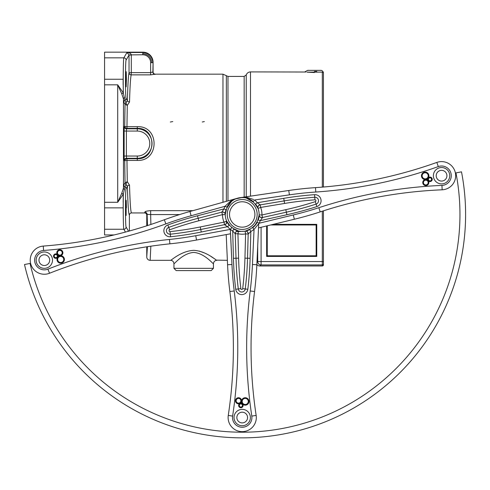 <?xml version="1.0" encoding="UTF-8"?>
<svg xmlns="http://www.w3.org/2000/svg" width="490" height="490" viewBox="0 0 490 490"><rect width="100%" height="100%" fill="white"/><g stroke="black" fill="none" stroke-linecap="round" stroke-linejoin="round"><path stroke-width="0.73" d="M267.258 225.792L267.258 255.798L316.142 255.798L316.142 224.971L270.67 224.971M114.152 234.943L104.566 234.943L104.566 84.825L117.704 84.825L121.826 93.982L123.468 99.004L123.829 102.22L125.042 104.309L127.296 105.43L129.531 101.914C129.954 86.883 130.499 77.873 131.179 74.866L131.289 72.63L129.054 72.747A2.144 2.101 -135 0 0 131.179 74.866L150.626 74.866L155.336 74.168A2.26 2.254 178.3 0 1 153.076 71.908L150.626 72.63L131.289 72.63L131.289 55.027A4.526 4.514 -59.9 0 0 131.283 54.764C130.904 53.459 129.452 52.712 126.928 52.516L129.029 54.898L142.737 54.764A7.92 7.895 -59.9 0 1 150.626 62.659L152.88 62.659C152.268 56.509 148.887 53.128 142.737 52.516L126.928 52.516L123.835 57.845C123.309 58.151 123.008 80.415 123.364 92.928A2.144 1.25 -30.3 0 0 121.826 93.982M129.054 72.747L129.035 72.747C128.356 75.84 127.81 85.138 127.388 100.628L126.138 102.441L124.932 100.352L123.302 92.837L123.131 79.245L104.566 79.245L104.566 84.825M104.566 79.245L104.566 52.167L142.939 52.167A10.18 10.155 -59.9 0 1 153.076 62.316L153.076 71.908M314.415 70.358L321.158 70.358M176.21 270.59L211.184 270.59L213.438 268.336L173.95 268.336L176.21 270.59M126.402 79.245L126.138 86.859L125.869 79.245L126.138 71.626L126.402 79.245L126.23 72.122M125.869 207.864L126.138 200.245L126.138 215.478L125.869 207.864M126.402 207.864L126.23 200.741M246.58 196.729L246.237 196.27A3.387 3.289 102.5 0 0 246.397 196.753M250.5 196.147L250.5 71.908C248.436 72.018 247.015 73.028 246.237 74.946L246.237 196.27L245.894 196.827M246.237 74.946L244.161 76.422L244.161 197.047L232.805 199.534M173.95 268.336L173.95 263.712C174.22 264.239 182.696 253.22 193.697 252.417C204.691 253.22 213.175 264.239 213.438 263.712C213.744 261.562 214.871 260.435 216.825 260.325C216.513 260.796 206.578 251.045 193.697 250.335C180.816 251.045 170.875 260.796 170.569 260.325L150.148 260.325L150.847 246.194M199.246 251.076L204.379 252.926M211.172 256.595L215.594 259.48M216.549 260.135L227.372 260.325M150.877 224.463L150.657 214.565L179.622 214.565M305.791 72.024L250.5 71.908M314.415 72.526L306.918 72.146L322.316 72.11A1.127 1.127 0 0 1 323.443 73.231L323.443 187.027L323.443 73.231C323.443 72.355 323.443 72.355 323.443 73.231M192.974 210.657L150.657 210.657L150.657 214.565L147.129 214.393L147.49 225.571M150.657 210.657C146.761 210.945 144.838 211.447 144.875 212.164A2.254 2.23 -167 0 1 147.129 214.393L146.761 215.196L146.761 225.81M144.875 212.164L144.501 212.942A2.26 2.254 178.3 0 1 146.761 215.196M146.761 246.807L146.761 256.938A3.387 3.387 7 0 0 150.148 260.325M129.385 231.004L129.385 215.086A2.144 2.144 -178.4 0 1 131.528 212.942L144.501 212.942M131.528 212.942C130.708 212.366 130.04 203.117 129.531 185.196L127.296 181.674L126.959 160.426L137.286 160.426C159.673 161.431 159.673 125.673 137.286 126.683L126.959 126.683L127.296 105.43A2.144 0.662 -119.5 0 1 126.206 102.416M202.284 121.998L204.361 121.575M170.318 122.028L172.768 121.575M124.282 126.555L124.129 131.063L126.389 131.063L126.536 128.809L126.959 128.386A2.254 2.254 45 0 1 124.705 126.132L124.282 126.555A2.254 2.254 -135 0 0 126.536 128.809L137.286 128.809L137.286 131.063A12.489 12.489 0 0 1 149.775 143.552A12.489 12.489 0 0 1 137.286 156.041L126.389 156.041L126.389 131.063L137.286 131.063M137.286 156.041L137.286 158.294L126.536 158.294A2.254 2.254 -45 0 0 124.282 160.549L124.705 160.971A2.254 2.254 135 0 1 126.959 158.717L126.536 158.294L126.389 156.041L124.129 156.041L124.282 160.549M126.138 102.441A2.144 2.138 -30.1 0 0 125.042 104.309L124.705 126.132A2.254 0.551 0.5 0 0 126.959 126.683L126.959 128.386L137.286 128.386C156.763 127.492 156.763 159.611 137.286 158.717L137.286 160.426M128.545 231.237L126.095 227.005A2.254 2.254 149.9 0 1 123.835 229.259C123.309 228.959 123.008 206.694 123.364 194.175A2.144 1.25 30.3 0 1 121.826 193.121L117.704 202.284L123.364 194.175L124.932 186.751A2.144 2.138 30.1 0 1 123.829 184.883L125.042 182.801A2.144 2.138 -149.9 0 0 126.138 184.669L126.206 184.687A2.144 0.662 119.5 0 1 127.296 181.674L125.042 182.801L124.705 160.971A2.254 0.551 179.5 0 1 126.959 160.426L126.959 158.717L137.286 158.717L137.286 158.294A14.743 14.743 0 0 0 152.029 143.552A14.743 14.743 0 0 0 137.286 128.809L137.286 126.683M124.601 189.704A2.144 1.838 3.3 0 1 123.468 188.099L123.468 99.004A2.144 1.838 -3.3 0 1 124.601 97.4M129.029 54.898L129.035 72.747A2.144 2.119 -166.3 0 0 131.179 74.866M104.566 57.845L123.835 57.845A2.254 2.254 30.1 0 1 126.095 60.099L129.035 55.027L131.289 55.027M155.134 74.394A2.254 2.248 23.3 0 1 152.88 72.146L153.076 62.316M123.829 102.22A2.144 2.138 -30.1 0 1 124.932 100.352A2.254 2.254 -30.1 0 0 126.095 98.386L127.388 100.628A2.144 1.286 -178.5 0 0 129.531 101.914M266.646 225.945L266.646 256.417L267.258 255.798M270.89 224.916L316.197 224.916L316.197 255.854L316.754 256.417L316.754 224.353L316.142 224.971M267.209 225.81L267.209 255.854L316.142 255.798M322.316 211.202L322.316 261.538L323.443 261.538L323.443 264.839L323.443 210.835M256.864 264.435A3.387 3.387 143.1 0 0 259.694 265.966L322.316 265.966A1.127 1.127 90 0 0 323.443 264.839M322.316 187.125L322.316 72.11C323.173 71.479 323.173 71.479 322.316 72.11L322.408 72.067M322.922 71.65L323.443 72.471M314.415 71.448C303.929 71.105 303.929 71.105 314.415 71.448A8.232 0.655 -0 0 0 315.156 71.448L316.785 71.424M257.703 245.876L257.703 261.538A3.387 3.381 53.1 0 0 261.09 264.925L261.09 261.538L257.703 261.538L256.968 262.089M126.206 184.687L127.388 186.482A2.144 1.286 178.5 0 1 129.531 185.196M123.829 184.883L123.468 188.099L121.826 193.121M123.155 202.284L123.302 194.273A2.144 1.237 30.5 0 1 121.783 193.232M121.783 93.878A2.144 1.237 149.5 0 1 123.302 92.837L117.704 84.825L117.704 202.284L104.566 202.284M123.131 84.825L123.131 79.245M256.882 211.613A14.951 14.951 0 0 0 232.401 203.179A14.951 14.951 0 0 0 237.344 228.597A14.951 14.951 0 0 0 256.882 211.613A14.951 14.951 0 0 0 232.401 203.179A14.951 14.951 0 0 0 237.344 228.597A14.951 14.951 0 0 0 256.882 211.613M428.462 182.035A2.707 2.707 0 0 1 426.233 185.226A2.707 2.707 0 0 1 423.115 182.886A2.707 2.707 0 0 1 425.559 179.855A2.707 2.707 0 0 1 428.462 182.035M431.849 178.966A1.893 1.893 0 0 1 428.487 180.485A1.893 1.893 0 0 1 429.209 177.601A1.893 1.893 0 0 1 431.849 178.966M428.505 175.163A3.387 3.387 0 0 1 425.491 179.181A3.387 3.387 0 0 1 421.823 176.235A3.387 3.387 0 0 1 424.652 172.468A3.387 3.387 0 0 1 428.505 175.163M253.63 199.504L247.37 197.531A2.824 1.262 104.2 0 1 246.354 198.052A16.923 16.923 0 0 0 242.997 197.556L243.646 197.599M240.474 197.629L240.443 197.629A2.824 2.824 0 0 0 240.559 197.617L247.37 197.531M236.682 198.468L236.97 198.37A2.824 2.824 0 0 1 236.866 198.401L230.606 201.096A2.824 1.262 -128.2 0 0 231.752 201.157A16.923 16.923 0 0 1 240.443 197.629L241.466 197.556M255.272 204.293L257.256 202.75A19.067 19.067 0 0 0 254.622 199.987L252.987 201.898A16.556 16.556 0 0 1 255.272 204.293L258.022 208.434A2.824 2.579 159.1 0 1 260.233 204.875L260.153 204.746A2.824 2.425 -21.7 0 0 257.93 208.201L255.272 204.293M227.256 207.368L224.984 206.29A19.067 19.067 0 0 0 223.967 208.912L226.374 209.647A16.556 16.556 0 0 1 227.256 207.368L231.752 201.157A16.923 16.923 0 0 1 253.226 201.617A16.923 16.923 0 0 0 226.919 207.209A16.923 16.923 0 0 1 246.354 198.052L252.987 201.898M260.153 204.746L257.256 202.75L283.741 198.34A332.379 332.379 0 0 1 314.568 194.677A6.101 6.101 0 0 1 316.883 206.56A332.379 332.379 0 0 1 286.92 214.712L260.245 220.647L257.869 219.832L258.751 217.027M259.13 214.896L261.948 214.969A19.747 19.747 0 0 0 260.656 207.429L258.022 208.434A16.923 16.923 0 0 1 259.13 214.896L259.118 215.147A2.824 2.419 -177.7 0 0 262.469 217.646L262.511 217.493A2.824 2.573 1.5 0 1 259.13 214.896A16.923 16.923 0 0 1 259.118 215.147L257.869 219.832A16.556 16.556 0 0 1 256.907 222.08L259.137 223.232L293.308 214.963L259.137 223.232A19.067 19.067 0 0 0 260.245 220.647L262.469 217.646M284.586 203.442L260.656 207.429L260.233 204.875L284.163 200.894L284.586 203.442A327.21 327.21 0 0 1 314.941 199.834A0.931 0.931 0 0 1 315.291 201.641A327.21 327.21 0 0 1 285.799 209.665L261.948 214.969L262.511 217.493L286.356 212.188L286.92 214.712M254.439 228.897L259.137 223.232M256.907 222.08L255.1 225.094L252.491 227.44A16.556 16.556 0 0 1 249.698 229.228L250.831 231.464A19.067 19.067 0 0 0 254.047 229.406L252.491 227.44M259.118 215.147A16.923 16.923 0 0 0 257.93 208.201A16.923 16.923 0 0 1 259.118 215.147M226.895 221.664A16.923 16.923 0 0 1 226.019 209.536A16.923 16.923 0 0 0 229.222 225.314M233.767 229.13A16.923 16.923 0 0 0 249.863 229.559A16.923 16.923 0 0 1 238.642 231.004A2.824 1.262 -77.8 0 0 237.644 231.562L244.443 231.243M238.599 258.163L233.436 258.304L232.701 230.986L233.951 228.812A16.556 16.556 0 0 1 231.929 227.44L230.367 229.406A19.067 19.067 0 0 0 232.701 230.986L235.218 233.742A2.824 2.419 -76.7 0 1 238.305 230.931A16.923 16.923 0 0 0 245.355 231.09A16.923 16.923 0 0 1 245.11 231.133A2.824 2.579 -99.9 0 1 248.179 233.981L248.326 233.926A2.824 2.425 79.3 0 0 245.355 231.09L249.698 229.228L245.355 231.09A16.923 16.923 0 0 1 245.11 231.133L245.594 233.914L248.179 233.981L247.53 258.236L244.945 258.163A327.21 327.21 0 0 1 242.691 288.647A0.931 0.931 0 0 1 240.853 288.647A327.21 327.21 0 0 1 238.599 258.163L237.944 233.742A19.747 19.747 0 0 0 245.594 233.914L244.945 258.163M258.524 227.911L294.343 219.244A338.474 338.474 0 0 0 320.209 211.882A451.296 451.296 0 0 1 442.145 189.802A14.106 14.106 0 0 0 455.406 173.019A14.106 14.106 0 0 0 436.823 162.429A451.296 451.296 0 0 1 315.493 187.633A338.474 338.474 0 0 0 288.757 190.5L240.559 197.617A2.824 2.824 0 0 1 240.443 197.629M436.302 176.737A5.359 5.359 0 0 1 443.303 170.643A5.359 5.359 0 0 1 445.079 179.757A5.359 5.359 0 0 1 436.302 176.737A5.359 5.359 0 0 0 445.079 179.757A5.359 5.359 0 0 0 443.303 170.643A5.359 5.359 0 0 0 436.302 176.737A5.359 5.359 0 0 0 445.079 179.757A5.359 5.359 0 0 0 443.303 170.643A5.359 5.359 0 0 0 436.302 176.737M227.642 217.823A14.951 14.951 0 0 1 246.58 200.165A14.951 14.951 0 0 1 252.405 225.394A14.951 14.951 0 0 1 227.642 217.823A14.951 14.951 0 0 0 252.405 225.394A14.951 14.951 0 0 0 246.58 200.165A14.951 14.951 0 0 0 227.642 217.823A14.951 14.951 0 0 0 252.405 225.394A14.951 14.951 0 0 0 246.58 200.165A14.951 14.951 0 0 0 227.642 217.823M57.201 253.373A2.707 2.707 0 0 1 59.321 250.102A2.707 2.707 0 0 1 62.512 252.332A2.707 2.707 0 0 1 60.184 255.449A2.707 2.707 0 0 1 57.201 253.373M53.925 256.552A1.893 1.893 0 0 1 57.232 254.916A1.893 1.893 0 0 1 56.607 257.826A1.893 1.893 0 0 1 53.925 256.552M57.397 260.239A3.387 3.387 0 0 1 60.27 256.117A3.387 3.387 0 0 1 64.037 258.94A3.387 3.387 0 0 1 61.348 262.799A3.387 3.387 0 0 1 57.397 260.239M229.51 225.082L227.581 226.692A19.067 19.067 0 0 0 230.312 229.363L231.88 227.397A16.556 16.556 0 0 1 229.51 225.082L226.619 221.039A2.824 2.579 -22.9 0 1 224.53 224.671L224.616 224.8A2.824 2.425 156.3 0 0 226.717 221.272L229.51 225.082M242.207 197.537A16.923 16.923 0 0 0 236.976 198.37L189.942 211.502A338.474 338.474 0 0 0 164.346 219.759A451.296 451.296 0 0 1 43.255 246.084A14.106 14.106 0 0 0 30.588 263.32A14.106 14.106 0 0 0 49.527 273.255A451.296 451.296 0 0 1 169.907 243.83A338.474 338.474 0 0 0 196.527 240.033L195.737 235.708L230.38 229.394M236.352 231.415L237.644 231.562M224.616 224.8L227.581 226.692L201.268 232.021A332.379 332.379 0 0 1 170.581 236.762A6.101 6.101 0 0 1 167.862 224.965A332.379 332.379 0 0 1 197.519 215.772L223.967 208.912L221.817 212.139A2.824 2.573 179.5 0 1 225.29 214.62L222.466 214.645A19.747 19.747 0 0 0 224.016 222.135L226.717 221.272A16.923 16.923 0 0 1 226.619 221.039M200.245 226.956L224.016 222.135L224.53 224.671L200.753 229.492L200.245 226.956A327.21 327.21 0 0 1 170.036 231.623A0.931 0.931 0 0 1 169.62 229.828A327.21 327.21 0 0 1 198.818 220.776L222.466 214.645L221.817 212.139L198.168 218.277L197.519 215.772M225.59 212.476L226.374 209.647L225.284 214.363A16.923 16.923 0 0 0 225.29 214.62L225.284 214.363A2.824 2.419 0.3 0 0 221.854 211.986M234.612 199.338A16.923 16.923 0 0 0 231.752 201.157L234.036 199.644M230.606 201.096L224.984 206.29L191.125 215.741A334.07 334.07 0 0 0 165.865 223.893A455.694 455.694 0 0 1 43.592 250.47A9.702 9.702 0 0 0 34.876 262.328A9.702 9.702 0 0 0 47.91 269.163A455.694 455.694 0 0 1 169.454 239.457A334.07 334.07 0 0 0 195.737 235.708M225.284 214.363A16.923 16.923 0 0 0 226.717 221.272A16.923 16.923 0 0 1 225.284 214.363M252.718 227.728A16.923 16.923 0 0 0 257.238 222.246M258.218 219.949A16.923 16.923 0 0 0 255.566 204.067A16.923 16.923 0 0 1 258.218 219.949M49.551 258.94A5.359 5.359 0 0 1 42.765 265.274A5.359 5.359 0 0 1 40.676 256.227A5.359 5.359 0 0 1 49.551 258.94A5.359 5.359 0 0 0 40.676 256.227A5.359 5.359 0 0 0 42.765 265.274A5.359 5.359 0 0 0 49.551 258.94A5.359 5.359 0 0 0 40.676 256.227A5.359 5.359 0 0 0 42.765 265.274A5.359 5.359 0 0 0 49.551 258.94M196.527 240.033L230.57 233.785L231.966 264.526L230.325 229.345M242.207 229.412A14.951 14.951 0 0 0 255.155 206.988A14.951 14.951 0 0 0 229.265 206.988A14.951 14.951 0 0 0 242.207 229.412A14.951 14.951 0 0 0 255.155 206.988A14.951 14.951 0 0 0 229.265 206.988A14.951 14.951 0 0 0 242.207 229.412M238.501 403.478A2.707 2.707 0 0 1 235.794 400.685A2.707 2.707 0 0 1 238.685 398.07A2.707 2.707 0 0 1 241.196 401.047A2.707 2.707 0 0 1 238.501 403.478M240.866 407.392A1.893 1.893 0 0 1 240.02 403.803A1.893 1.893 0 0 1 242.709 405.059A1.893 1.893 0 0 1 240.866 407.392M245.239 404.832A3.387 3.387 0 0 1 241.87 401.114A3.387 3.387 0 0 1 245.466 398.076A3.387 3.387 0 0 1 248.62 401.561A3.387 3.387 0 0 1 245.239 404.832M248.326 233.926L250.831 231.464L250.108 258.304A332.379 332.379 0 0 1 247.824 289.272A6.101 6.101 0 0 1 235.721 289.272A332.379 332.379 0 0 1 233.436 258.304M238.416 231.605L237.944 233.742L235.359 233.81A2.824 2.573 102.5 0 1 236.535 231.445M235.218 233.742L236.021 258.236A329.795 329.795 0 0 0 238.287 288.959A3.516 3.516 0 0 0 245.257 288.959A329.795 329.795 0 0 0 247.53 258.236L250.108 258.304M245.355 231.09A16.923 16.923 0 0 1 238.305 230.931L233.951 228.812M226.16 221.235L226.576 222.76M226.202 234.588L227.568 264.723A338.474 338.474 0 0 0 229.859 291.519A451.296 451.296 0 0 1 228.267 415.428A14.106 14.106 0 0 0 242.207 431.647A14.106 14.106 0 0 0 256.154 415.428A451.296 451.296 0 0 1 254.561 291.519A338.474 338.474 0 0 0 256.852 264.723L258.714 223.716M242.207 412.188A5.359 5.359 0 0 1 246.85 420.224A5.359 5.359 0 0 1 237.57 420.224A5.359 5.359 0 0 1 242.207 412.188M461.494 171.837L455.957 172.915A217.75 217.75 0 0 1 287.483 427.452A217.75 217.75 0 0 1 30.043 263.442L24.5 264.52A223.391 223.391 0 0 0 288.561 432.995A223.391 223.391 0 0 0 461.494 171.837M227.985 200.882L227.985 76.422L244.161 76.422M323.443 263.798A1.127 1.127 180 0 1 322.316 264.925L322.316 261.538L261.09 261.538L261.09 227.287M142.737 54.764L142.939 52.167M151.747 62.659C151.208 57.201 148.201 54.194 142.737 53.649M150.626 62.659L150.626 74.866M226.343 201.341L226.343 75.681L227.985 76.422M226.343 75.681L222.968 74.168L222.968 202.284M147.423 246.703L146.761 256.938M124.129 131.063L124.129 156.041M126.095 98.386C125.281 97.982 125.281 60.509 126.095 60.099M316.754 224.353L273.212 224.353M266.646 256.417L316.754 256.417M259.694 265.966L261.09 264.925L322.316 264.925L322.316 265.966M126.095 227.005C125.281 226.601 125.281 189.128 126.095 188.717L127.388 186.482C127.902 204.93 128.564 214.467 129.385 215.086M126.095 188.717A2.254 2.254 -149.9 0 0 124.932 186.751L126.138 184.669M123.131 207.864L104.566 207.864M125.465 232.07L123.835 229.259L104.566 229.259M254.671 212.041A12.691 12.691 0 0 1 238.079 226.466A12.691 12.691 0 0 1 233.883 204.881A12.691 12.691 0 0 1 254.671 212.041M428.131 182.096A2.37 2.37 0 0 1 425.032 184.791A2.37 2.37 0 0 1 424.248 180.761A2.37 2.37 0 0 1 428.131 182.096M431.519 179.034A1.556 1.556 0 0 1 429.485 180.804A1.556 1.556 0 0 1 428.971 178.158A1.556 1.556 0 0 1 431.519 179.034M428.174 175.23A3.044 3.044 0 0 1 424.193 178.691A3.044 3.044 0 0 1 423.182 173.509A3.044 3.044 0 0 1 428.174 175.23M425.528 179.518A3.724 3.724 0 0 0 426.6 172.37A3.724 3.724 0 0 0 421.504 175.255A3.724 3.724 0 0 0 425.528 179.518A3.044 3.044 0 0 0 422.876 183.395A3.044 3.044 0 0 0 427.176 185.269A3.044 3.044 0 0 0 428.217 180.694A2.236 2.236 0 0 0 431.512 180.963A2.236 2.236 0 0 0 431.476 177.662A2.236 2.236 0 0 0 428.217 180.694A3.044 3.044 0 0 0 425.528 179.518M254.622 199.987L289.4 194.855A334.07 334.07 0 0 1 315.793 192.025A455.694 455.694 0 0 0 438.299 166.576A9.702 9.702 0 0 1 451.088 173.858A9.702 9.702 0 0 1 441.962 185.41A455.694 455.694 0 0 0 318.837 207.705A334.07 334.07 0 0 1 293.308 214.963L294.343 219.244M433.534 177.276A8.177 8.177 0 0 0 446.929 181.888A8.177 8.177 0 0 0 444.222 167.978A8.177 8.177 0 0 0 433.534 177.276M285.799 209.665L286.356 212.188A329.795 329.795 0 0 0 316.087 204.103A3.516 3.516 0 0 0 314.758 197.256A329.795 329.795 0 0 0 284.163 200.894L283.741 198.34M314.941 199.834L314.568 194.677M315.291 201.641L316.883 206.56M320.209 211.882L318.837 207.705M442.145 189.802L441.962 185.41M436.823 162.429L438.299 166.576M315.493 187.633L315.793 192.025M288.757 190.5L289.4 194.855M229.841 217.315A12.691 12.691 0 0 1 245.919 202.327A12.691 12.691 0 0 1 250.868 223.746A12.691 12.691 0 0 1 229.841 217.315M57.532 253.293A2.37 2.37 0 0 1 60.533 250.494A2.37 2.37 0 0 1 61.458 254.494A2.37 2.37 0 0 1 57.532 253.293M54.255 256.478A1.556 1.556 0 0 1 56.227 254.635A1.556 1.556 0 0 1 56.834 257.262A1.556 1.556 0 0 1 54.255 256.478M57.728 260.159A3.044 3.044 0 0 1 61.587 256.564A3.044 3.044 0 0 1 62.775 261.703A3.044 3.044 0 0 1 57.728 260.159M60.227 255.786A3.724 3.724 0 0 0 59.4 262.965A3.724 3.724 0 0 0 64.392 259.902A3.724 3.724 0 0 0 60.227 255.786A3.044 3.044 0 0 0 62.738 251.817A3.044 3.044 0 0 0 58.371 250.09A3.044 3.044 0 0 0 57.489 254.702A2.236 2.236 0 0 0 54.194 254.549A2.236 2.236 0 0 0 54.347 257.844A2.236 2.236 0 0 0 57.489 254.702A3.044 3.044 0 0 0 60.227 255.786M52.301 258.304A8.177 8.177 0 0 0 38.753 254.163A8.177 8.177 0 0 0 41.938 267.969A8.177 8.177 0 0 0 52.301 258.304M189.942 211.502L191.125 215.741M198.818 220.776L198.168 218.277A329.795 329.795 0 0 0 168.738 227.397A3.516 3.516 0 0 0 170.312 234.196A329.795 329.795 0 0 0 200.753 229.492L201.268 232.021M170.036 231.623L170.581 236.762M169.62 229.828L167.862 224.965M164.346 219.759L165.865 223.893M43.255 246.084L43.592 250.47M49.527 273.255L47.91 269.163M169.907 243.83L169.454 239.457M242.207 227.158A12.691 12.691 0 0 1 231.219 208.115A12.691 12.691 0 0 1 253.201 208.115A12.691 12.691 0 0 1 242.207 227.158M238.501 403.141A2.37 2.37 0 0 1 236.45 399.589A2.37 2.37 0 0 1 240.553 399.589A2.37 2.37 0 0 1 238.501 403.141M240.866 407.055A1.556 1.556 0 0 1 239.518 404.716A1.556 1.556 0 0 1 242.213 404.716A1.556 1.556 0 0 1 240.866 407.055M245.239 404.495A3.044 3.044 0 0 1 242.599 399.926A3.044 3.044 0 0 1 247.879 399.926A3.044 3.044 0 0 1 245.239 404.495M241.533 401.077A3.724 3.724 0 0 0 248.344 403.503A3.724 3.724 0 0 0 246.488 397.941A3.724 3.724 0 0 0 241.533 401.077A3.044 3.044 0 0 0 238.238 397.739A3.044 3.044 0 0 0 235.574 401.604A3.044 3.044 0 0 0 239.867 403.497A2.236 2.236 0 0 0 238.973 406.676A2.236 2.236 0 0 0 242.219 407.27A2.236 2.236 0 0 0 239.867 403.497A3.044 3.044 0 0 0 241.533 401.077M254.047 229.406L252.454 264.526A334.07 334.07 0 0 1 250.194 290.974A455.694 455.694 0 0 0 251.805 416.09A9.702 9.702 0 0 1 242.207 427.249A9.702 9.702 0 0 1 232.615 416.09A455.694 455.694 0 0 0 234.226 290.974A334.07 334.07 0 0 1 231.966 264.526L227.568 264.723M242.207 409.364A8.177 8.177 0 0 0 235.127 421.633A8.177 8.177 0 0 0 249.294 421.633A8.177 8.177 0 0 0 242.207 409.364M242.691 288.647L247.824 289.272M240.853 288.647L235.721 289.272M229.859 291.519L234.226 290.974M228.267 415.428L232.615 416.09M256.154 415.428L251.805 416.09M254.561 291.519L250.194 290.974M256.852 264.723L252.454 264.526M213.438 268.336L213.438 263.712M173.95 263.712C173.625 261.538 172.498 260.411 170.569 260.325M155.336 74.168L222.968 74.168M322.99 71.571L321.973 70.566L320.472 70.358M318.739 70.358L307.665 70.358L304.829 71.908"/></g></svg>
